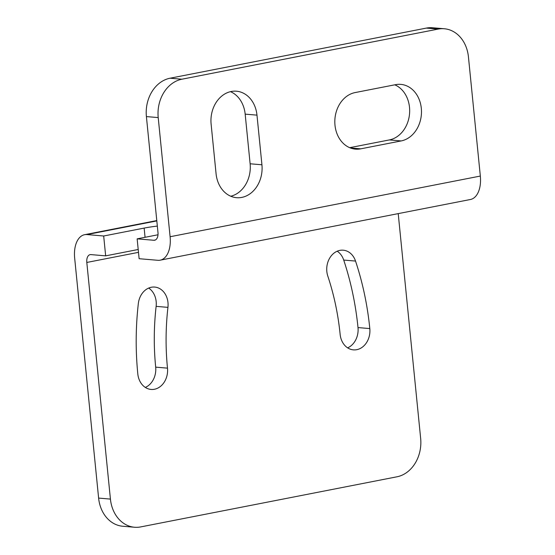 <?xml version="1.0" encoding="UTF-8"?>
<svg xmlns="http://www.w3.org/2000/svg" width="555" height="555" viewBox="0 0 555 555"><rect width="100%" height="100%" fill="white"/><g stroke="black" fill="none" stroke-linecap="round" stroke-linejoin="round"><path stroke-width="0.83" d="M110.424 499.091A33.557 27.126 94.9 0 0 134.553 527.25L122.745 526.244A33.557 27.126 -85.1 0 1 98.617 498.085L110.424 499.091L86.809 262.453A8.387 4.815 78.9 0 1 90.118 254.641A8.387 4.815 78.9 0 1 90.902 254.599L105.665 255.855L103.681 236L144.147 228.084L145.063 237.297M98.617 498.085L74.668 258.137A25.169 14.437 -101.1 0 1 84.603 234.696A25.169 14.437 -101.1 0 1 86.955 234.571L103.681 236M153.867 240.273A8.387 4.815 78.9 0 0 154.651 240.232A8.387 4.815 78.9 0 0 157.967 232.42L146.402 116.585A33.557 27.126 -85.1 0 1 170.073 78.206L426.351 28.09A33.557 27.126 -85.1 0 1 432.505 27.75L444.312 28.756A33.557 27.126 94.9 0 1 468.441 56.915L480.332 176.06A25.169 14.437 78.9 0 1 470.397 199.502L160.173 260.177A25.169 14.437 -101.1 0 1 157.821 260.295L139.125 258.706L137.141 238.851L153.867 240.273L155.393 239.975M444.312 28.756A33.557 27.126 94.9 0 0 438.159 29.096L181.887 79.212A33.557 27.126 94.9 0 0 158.21 117.584L170.101 236.735A25.169 14.437 -101.1 0 1 160.173 260.177M105.665 255.855L138.202 249.493M137.141 238.851L157.995 234.772M157.336 226.093A28.52 3.774 -5.7 0 0 144.147 228.084M347.631 347.853A18.454 14.923 94.9 0 0 358.003 327.575A270.125 218.365 94.9 0 0 343.718 260.066A18.454 14.923 94.9 0 0 337.204 251.207M167.936 307.366A233.211 188.527 94.9 0 0 167.492 368.145A18.454 14.923 94.9 0 1 151.085 389.437A18.454 14.923 94.9 0 1 137.813 373.952A270.125 218.365 94.9 0 1 138.334 303.55A18.454 14.923 94.9 0 1 154.699 287.067A18.454 14.923 94.9 0 1 167.936 307.366L156.128 306.36A18.454 14.923 94.9 0 0 148.671 288.073M156.128 306.36A233.211 188.527 94.9 0 0 155.684 367.139A18.454 14.923 94.9 0 1 145.313 387.425M340.139 334.381A18.454 14.923 94.9 0 0 353.41 349.865A18.454 14.923 94.9 0 0 369.81 328.581A270.125 218.365 94.9 0 0 355.533 261.072A18.454 14.923 94.9 0 0 343.233 250.194A18.454 14.923 94.9 0 0 327.811 276.099A233.211 188.527 94.9 0 1 340.139 334.381M398.219 213.62L420.655 438.415A33.557 27.126 94.9 0 1 396.985 476.794L140.706 526.91A33.557 27.126 94.9 0 1 134.553 527.25M216.075 173.757A28.52 23.06 94.9 0 0 236.583 197.691A28.52 23.06 94.9 0 0 261.932 164.786L256.979 115.142A28.52 23.06 94.9 0 0 236.472 91.207A28.52 23.06 94.9 0 0 211.115 124.112L216.075 173.757M360.729 148.837L401.189 140.928A28.52 23.06 94.9 0 0 421.481 111.52A28.52 23.06 94.9 0 0 400.807 84.374A28.52 23.06 94.9 0 0 395.576 84.665L355.11 92.574A28.52 23.06 94.9 0 0 334.818 121.982A28.52 23.06 94.9 0 0 355.498 149.129A28.52 23.06 94.9 0 0 360.729 148.837L350.392 147.956M230.762 196.234A28.52 23.06 94.9 0 0 250.125 163.78L245.171 114.136A28.52 23.06 94.9 0 0 230.485 91.658M349.699 147.679L389.381 139.922A28.52 23.06 94.9 0 0 409.507 114.198A28.52 23.06 94.9 0 0 394.792 84.818M158.21 117.584L146.402 116.585M156.815 220.911L86.955 234.571M369.81 328.581L358.003 327.575M355.533 261.072L343.718 260.066M86.809 262.453L138.486 252.345M167.492 368.145L155.684 367.139M480.332 176.06L170.101 236.735M261.932 164.786L250.125 163.78M256.979 115.142L245.171 114.136M401.189 140.928L389.381 139.922M426.351 28.09L438.159 29.096M181.887 79.212L170.073 78.206M156.781 220.578L84.603 234.696"/></g></svg>
